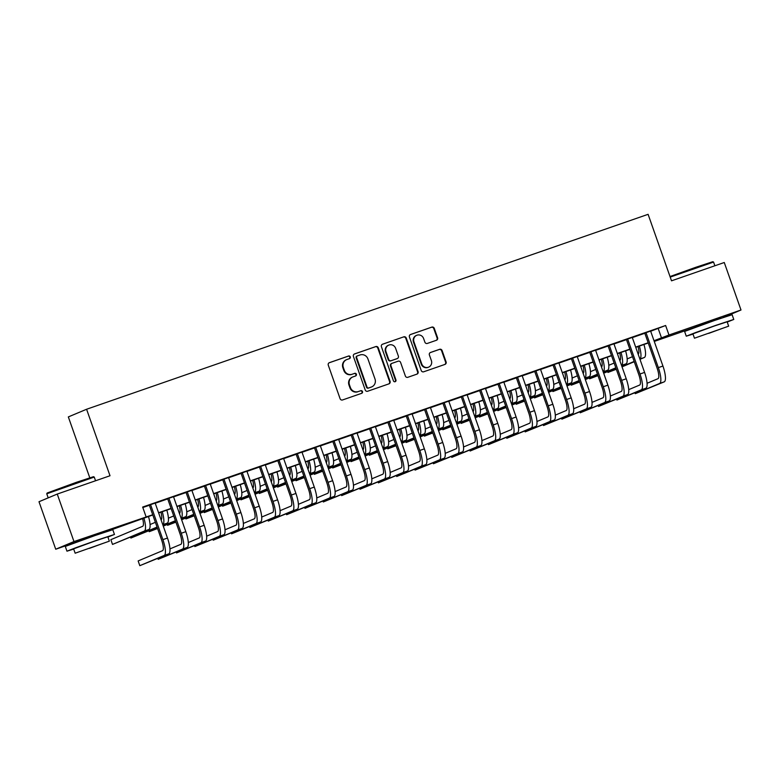 <?xml version="1.0" encoding="UTF-8"?>
<svg xmlns="http://www.w3.org/2000/svg" width="780" height="780" viewBox="0 0 780 780"><rect width="100%" height="100%" fill="white"/><g stroke="black" fill="none" stroke-linecap="round" stroke-linejoin="round"><path stroke-width="1.17" d="M350.279 356.889A1.384 1.336 67.2 0 0 348.553 356.021L329.423 362.661A1.979 1.911 67.2 0 0 328.273 365.157L340.099 398.716A1.979 1.911 67.2 0 0 342.556 399.955L361.696 393.315A1.384 1.336 67.2 0 0 362.495 391.57A1.384 1.336 67.2 0 0 360.769 390.702L358.293 391.56A6.328 6.103 67.2 0 1 350.435 387.601L349.45 384.803A6.328 6.103 67.2 0 1 353.106 376.828L355.582 375.97A1.384 1.336 67.2 0 0 356.382 374.224A1.384 1.336 67.2 0 0 354.666 373.357L352.19 374.224A6.328 6.103 67.2 0 1 344.321 370.256L343.337 367.458A6.328 6.103 67.2 0 1 347.002 359.492L349.479 358.625A1.384 1.336 67.2 0 0 350.279 356.889M349.245 358.712A1.384 1.336 67.2 0 0 348.065 356.226L329.101 362.807M361.462 393.393A1.384 1.336 67.2 0 0 360.282 390.907L358.293 391.56M355.358 376.048A1.384 1.336 67.2 0 0 354.169 373.571L352.19 374.224M695.136 326.781L720.983 317.684M75.826 541.778L101.673 532.682M436.449 340.265A1.979 1.911 67.2 0 0 437.59 337.769L434.275 328.351A1.979 1.911 67.2 0 0 431.818 327.113L410.563 334.493A1.979 1.911 67.2 0 0 409.422 336.979L421.239 370.549A1.979 1.911 67.2 0 0 423.696 371.787L444.951 364.416A1.979 1.911 67.2 0 0 446.092 361.92L442.084 350.542A1.979 1.911 67.2 0 0 439.627 349.303L430.531 352.462A1.979 1.911 67.2 0 0 429.39 354.959L431.379 360.594A5.294 5.099 67.2 0 1 428.61 367.146A5.294 5.099 67.2 0 1 421.746 363.938L413.956 341.845A5.294 5.099 67.2 0 1 416.735 335.293A5.294 5.099 67.2 0 1 423.598 338.5L424.895 342.176A1.979 1.911 67.2 0 0 427.352 343.424L436.449 340.265M75.972 542.197L55.731 549.227L39 501.725L57.252 494.062L110.009 475.751L86.59 409.256L648.102 214.325L671.521 280.819L724.269 262.509L741 310.001L722.894 317.606M57.252 494.062L73.973 541.564L152.714 514.761M650.676 331.237L665.633 325.504L142.652 507.058L145.996 516.555M665.633 325.504L668.977 335.01L741 310.001M378.261 347.802A1.979 1.911 67.2 0 0 375.804 346.564L354.549 353.935A1.979 1.911 67.2 0 0 353.398 356.431L365.225 390A1.979 1.911 67.2 0 0 367.682 391.238L388.937 383.857A1.979 1.911 67.2 0 0 390.078 381.371L378.261 347.802L377.764 348.007A1.979 1.911 67.2 0 0 375.307 346.769L354.227 354.091M382.551 344.214L403.806 336.833A1.979 1.911 67.2 0 1 406.263 338.081L418.09 371.641A1.979 1.911 67.2 0 1 416.939 374.137L407.843 377.296A1.979 1.911 67.2 0 1 405.385 376.058L400.598 362.437A1.979 1.911 67.2 0 0 398.141 361.198L392.106 363.295A1.979 1.911 67.2 0 0 390.956 365.781L395.947 379.957A1.384 1.336 67.2 0 1 395.226 381.673A1.384 1.336 67.2 0 1 393.432 380.835L381.41 346.71A1.979 1.911 67.2 0 1 382.551 344.214L382.337 344.302M155.161 503.071L149.311 505.099M173.511 496.694L167.661 498.722M191.861 490.327L186.011 492.356M210.21 483.961L204.36 485.989M228.559 477.584L222.719 479.612M246.909 471.217L241.069 473.245M265.268 464.841L259.418 466.879M283.618 458.474L277.768 460.502M301.967 452.107L296.117 454.135M320.317 445.731L314.467 447.769M338.666 439.364L332.816 441.392M357.016 432.998L351.166 435.026M375.365 426.621L369.515 428.659M393.715 420.254L387.865 422.282M412.064 413.887L406.214 415.915M430.414 407.511L424.564 409.539M448.763 401.144L442.913 403.172M467.113 394.768L461.263 396.805M485.462 388.401L479.612 390.429M503.812 382.034L497.962 384.062M522.161 375.658L516.311 377.695M540.511 369.291L534.661 371.319M558.86 362.924L553.02 364.952M577.21 356.548L571.37 358.585M595.559 350.181L589.719 352.209M613.918 343.814L608.068 345.842M632.268 337.438L626.418 339.466M142.828 507.536L149.37 505.264M155.22 503.236L167.72 498.898M173.57 496.86L186.069 492.521M191.919 490.493L204.428 486.154M210.268 484.127L222.778 479.788M228.618 477.75L241.127 473.411M246.977 471.383L259.477 467.044M265.327 465.017L277.826 460.678M283.676 458.64L296.176 454.301M302.026 452.273L314.525 447.935M320.375 445.906L332.875 441.558M338.725 439.53L351.224 435.191M357.074 433.163L369.574 428.825M375.424 426.787L387.923 422.448M393.773 420.42L406.273 416.081M412.123 414.053L424.622 409.715M430.472 407.677L442.972 403.338M448.822 401.31L461.321 396.971M467.171 394.943L479.671 390.604M485.521 388.567L498.02 384.228M503.87 382.2L516.37 377.861M522.22 375.833L534.729 371.485M540.569 369.457L553.078 365.118M558.919 363.09L571.428 358.751M577.278 356.714L589.777 352.375M595.627 350.347L608.127 346.008M613.977 343.98L626.476 339.641M632.326 337.603L644.826 333.265M650.617 331.071L644.767 333.099M86.59 409.256L68.338 416.92L89.778 477.779M55.731 549.227L73.973 541.564M695.282 327.2L654.264 341.435M152.802 514.985L104.637 532.243M654.186 341.211L658.125 339.563L654.098 340.957M648.248 342.985L635.749 347.334M629.899 349.362L617.399 353.701M611.549 355.729L599.05 360.067M593.2 362.105L580.7 366.444M574.85 368.472L562.351 372.811M556.501 374.839L544.001 379.177M538.151 381.215L525.652 385.554M519.802 387.582L507.292 391.921M501.452 393.949L488.943 398.297M483.103 400.325L470.594 404.664M464.744 406.692L452.244 411.031M446.394 413.059L433.894 417.407M428.044 419.435L415.545 423.774M409.695 425.802L397.195 430.141M391.345 432.178L378.846 436.517M372.996 438.545L360.497 442.884M354.647 444.912L342.147 449.251M336.297 451.288L323.798 455.627M317.947 457.655L305.448 461.994M299.598 464.022L287.099 468.361M281.248 470.398L268.749 474.737M262.899 476.765L250.399 481.104M244.549 483.132L232.05 487.481M226.2 489.508L213.701 493.847M207.851 495.875L195.351 500.214M189.501 502.252L176.992 506.591M171.151 508.618L158.642 512.957M654.02 340.733L668.977 335.01M158.564 512.733L171.073 508.394M176.914 506.366L189.423 502.027M195.263 499.99L207.772 495.651M213.623 493.623L226.122 489.284M231.972 487.256L244.471 482.918M250.322 480.88L262.821 476.541M268.671 474.513L281.171 470.174M287.02 468.146L299.52 463.798M305.37 461.77L317.869 457.431M323.719 455.403L336.219 451.064M342.069 449.026L354.569 444.688M360.418 442.66L372.918 438.321M378.768 436.293L391.267 431.954M397.118 429.916L409.617 425.578M415.467 423.55L427.966 419.211M433.816 417.183L446.316 412.844M452.166 410.806L464.665 406.468M470.515 404.44L483.015 400.101M488.865 398.073L501.374 393.724M507.214 391.697L519.724 387.358M525.564 385.33L538.073 380.991M543.913 378.953L556.423 374.615M562.273 372.587L574.772 368.248M580.622 366.22L593.122 361.881M598.972 359.843L611.471 355.505M617.321 353.476L629.821 349.138M635.671 347.11L648.17 342.771M658.232 328.614L661.576 338.11M346.651 359.619L346.154 359.834A6.328 6.103 67.2 0 0 342.849 367.663L343.337 367.458M351.692 374.429A6.328 6.103 67.2 0 1 343.834 370.461L342.849 367.663M352.755 376.964L352.267 377.169A6.328 6.103 67.2 0 0 348.952 385.008L349.45 384.803M357.805 391.774A6.328 6.103 67.2 0 1 349.937 387.806L348.952 385.008M388.762 383.916A1.979 1.911 67.2 0 0 389.581 381.576L377.764 348.007M357.445 355.865A1.384 1.336 67.2 0 0 356.645 357.601L367.019 387.065A1.384 1.336 67.2 0 0 368.745 387.933L371.358 387.026A6.328 6.103 67.2 0 0 375.014 379.06L367.926 358.927A6.328 6.103 67.2 0 0 360.058 354.959L357.445 355.865M357.298 355.924L356.957 356.07A1.384 1.336 67.2 0 0 356.148 357.815L356.645 357.601M371.699 386.899L371.212 387.104A6.328 6.103 67.2 0 1 370.861 387.241L368.248 388.148A1.384 1.336 67.2 0 1 366.532 387.28L356.148 357.815M382.229 344.36L403.806 336.833M416.773 374.195A1.979 1.911 67.2 0 0 417.593 371.855L405.776 338.286A1.979 1.911 67.2 0 0 403.319 337.048M391.609 363.5A1.979 1.911 67.2 0 0 390.468 365.995L395.46 380.162L395.947 379.957M394.963 381.752A1.384 1.336 67.2 0 0 395.46 380.162M395.616 348.309A5.294 5.099 67.2 0 0 388.752 345.111A5.294 5.099 67.2 0 0 385.983 351.663L388.723 359.444A1.979 1.911 67.2 0 0 391.18 360.682L397.215 358.585A1.979 1.911 67.2 0 0 398.365 356.099L395.616 348.309M388.752 345.111L388.264 345.316A5.294 5.099 67.2 0 0 385.486 351.868L385.983 351.663M396.942 358.702A1.979 1.911 67.2 0 1 396.727 358.8L390.692 360.886A1.979 1.911 67.2 0 1 388.235 359.648L385.486 351.868M416.735 335.293L416.237 335.498A5.294 5.099 67.2 0 0 413.468 342.049L413.956 341.845M428.61 367.146L428.113 367.351A5.294 5.099 67.2 0 1 421.249 364.143L413.468 342.049M444.776 364.474A1.979 1.911 67.2 0 0 445.604 362.125L441.597 350.756A1.979 1.911 67.2 0 0 439.14 349.518L430.219 352.609M436.273 340.324A1.979 1.911 67.2 0 0 437.102 337.974L433.777 328.565A1.979 1.911 67.2 0 0 431.32 327.317L410.241 334.639M142.603 518.524A10.072 2.671 70.9 0 1 142.633 526.325L110.848 539.672L112.515 544.42L144.31 531.082A15.112 4.007 -109.1 0 0 143.9 518.076M112.515 544.42L148.892 529.483A15.112 4.007 -109.1 0 0 148.483 516.487M149.282 505.021L161.655 540.15A10.072 2.671 70.9 0 1 162.542 550.68L138.148 560.927L139.815 565.675L164.209 555.438A15.112 4.007 -109.1 0 0 162.893 539.633L150.55 504.582M139.815 565.675L168.802 553.839A15.112 4.007 -109.1 0 0 167.476 538.044L155.132 502.983M47.132 493.019L76.323 482.342L93.483 476.697L94.253 477.067L46.761 493.798L47.132 493.019M107.913 537.059L114.465 534.446L96.876 540.218L76.206 547.579L66.963 551.177L73.71 549.1M114.465 534.446L112.788 529.698L95.209 535.47L65.286 546.429L66.963 551.177M75.153 553.205L73.612 548.837L95.15 540.95L107.816 536.786L109.356 541.154L75.153 553.205L109.356 541.154M89.388 548.379L103.272 543.299L89.388 548.379M95.56 480.763L94.253 477.067M670.01 276.549L695.643 267.345L712.793 261.7L713.563 262.07L670.205 277.105M727.223 322.062L733.775 319.449L716.196 325.231L695.526 332.582L686.273 336.18L693.02 334.103M733.775 319.449L732.108 314.701L714.519 320.473L684.606 331.432L686.273 336.18M694.463 338.208L692.923 333.84L714.47 325.952L727.126 321.789L728.666 326.167L694.463 338.208L728.666 326.167M708.708 333.382L722.582 328.302L708.708 333.382M160.953 512.158A10.072 2.671 70.9 0 1 161.089 519.899M155.376 522.317L150.072 524.54M130.562 537.186L130.874 538.054L157.053 527.066M130.874 538.054L157.15 527.358M162.874 524.95L167.251 523.117A15.112 4.007 -109.1 0 0 166.832 510.11M167.251 523.117L162.767 524.667A15.112 4.007 -109.1 0 0 162.25 511.709M179.303 505.781A10.072 2.671 70.9 0 1 179.439 513.533M173.726 515.941L168.422 518.173M148.912 530.809L149.224 531.687L157.463 528.226M163.176 525.827L175.403 520.689M149.224 531.687L157.56 528.518M163.283 526.11L175.5 520.981M181.223 518.583L185.601 516.74A15.112 4.007 -109.1 0 0 185.182 503.743M181.116 518.281A15.112 4.007 -109.1 0 0 180.599 505.333M197.652 499.415A10.072 2.671 70.9 0 1 197.788 507.166M192.075 509.574L186.771 511.797M167.261 524.443L167.573 525.31L175.812 521.859M181.525 519.451L193.752 514.322M167.573 525.31L175.909 522.142M181.633 519.743L193.849 514.615M199.573 512.216L203.951 510.374A15.112 4.007 -109.1 0 0 203.531 497.377M203.951 510.374L199.475 511.924A15.112 4.007 -109.1 0 0 198.949 498.966M216.001 493.048A10.072 2.671 70.9 0 1 216.138 500.789M210.424 503.197L205.12 505.43M185.611 518.076L185.923 518.944L194.161 515.483M199.875 513.084L212.101 507.956M185.923 518.944L194.259 515.775M199.982 513.376L212.199 508.238M217.922 505.84L222.3 504.007A15.112 4.007 -109.1 0 0 221.881 491M222.3 504.007L217.825 505.557A15.112 4.007 -109.1 0 0 217.298 492.599M157.862 558.431L158.165 559.309L182.559 549.062A15.112 4.007 -109.1 0 0 181.243 533.257L168.899 498.206M158.165 559.309L187.151 547.472A15.112 4.007 -109.1 0 0 185.825 531.667L173.482 496.616M167.632 498.644L180.005 533.783A10.072 2.671 70.9 0 1 180.892 544.313L169.972 548.896M176.212 552.065L176.524 552.932L200.909 542.695A15.112 4.007 -109.1 0 0 199.592 526.89L187.249 491.839M176.524 552.932L205.501 541.106A15.112 4.007 -109.1 0 0 204.175 525.301L191.831 490.249M185.991 492.277L198.354 527.407A10.072 2.671 70.9 0 1 199.241 537.947L188.321 542.529M194.561 545.688L194.873 546.566L219.258 536.328A15.112 4.007 -109.1 0 0 217.942 520.523L205.598 485.472M194.873 546.566L223.85 534.729A15.112 4.007 -109.1 0 0 222.534 518.924L210.181 483.873M204.341 485.911L216.713 521.04A10.072 2.671 70.9 0 1 217.591 531.57L206.671 536.162M212.911 539.321L213.223 540.189L237.607 529.951A15.112 4.007 -109.1 0 0 236.291 514.147L223.948 479.095M213.223 540.189L242.2 528.362A15.112 4.007 -109.1 0 0 240.883 512.558L228.54 477.506M222.69 479.534L235.063 514.673A10.072 2.671 70.9 0 1 235.94 525.203L225.02 529.786M234.351 486.671A10.072 2.671 70.9 0 1 234.497 494.423M228.774 496.831L223.47 499.063M203.96 511.7L204.272 512.577L212.511 509.116M218.224 506.717L230.451 501.579M204.272 512.577L212.608 509.408M218.332 507L230.548 501.871M236.272 499.473L240.649 497.63A15.112 4.007 -109.1 0 0 240.23 484.633M236.165 499.171A15.112 4.007 -109.1 0 0 235.648 486.223M231.26 532.954L231.572 533.822L255.957 523.585A15.112 4.007 -109.1 0 0 254.641 507.78L242.297 472.729M231.572 533.822L260.549 521.986A15.112 4.007 -109.1 0 0 259.233 506.191L246.889 471.139M241.04 473.168L253.412 508.297A10.072 2.671 70.9 0 1 254.29 518.837L243.37 523.419M252.701 480.305A10.072 2.671 70.9 0 1 252.847 488.056M247.124 490.464L241.82 492.687M222.31 505.333L222.622 506.2L230.861 502.739M236.574 500.341L248.8 495.212M222.622 506.2L230.958 503.032M236.681 500.633L248.898 495.505M254.621 493.096L258.999 491.264A15.112 4.007 -109.1 0 0 258.58 478.267M258.999 491.264L254.524 492.814A15.112 4.007 -109.1 0 0 253.997 479.856M249.61 526.578L249.922 527.456L274.306 517.208A15.112 4.007 -109.1 0 0 272.99 501.413L260.647 466.362M249.922 527.456L278.899 515.619A15.112 4.007 -109.1 0 0 277.582 499.814L265.239 464.763M259.389 466.791L271.762 501.93A10.072 2.671 70.9 0 1 272.639 512.46L261.719 517.042M271.05 473.938A10.072 2.671 70.9 0 1 271.196 481.679M265.473 484.087L260.169 486.32M240.659 498.956L240.971 499.834L249.21 496.373M254.923 493.974L267.15 488.845M240.971 499.834L249.307 496.665M255.031 494.267L267.257 489.128M272.971 486.73L277.349 484.897A15.112 4.007 -109.1 0 0 276.939 471.89M277.349 484.897L272.873 486.447A15.112 4.007 -109.1 0 0 272.347 473.489M267.959 520.211L268.271 521.079L292.656 510.842A15.112 4.007 -109.1 0 0 291.34 495.037L278.996 459.985M268.271 521.079L297.248 509.252A15.112 4.007 -109.1 0 0 295.932 493.447L283.589 458.396M277.738 460.424L290.111 495.553A10.072 2.671 70.9 0 1 290.989 506.093L280.069 510.676M289.409 467.561A10.072 2.671 70.9 0 1 289.546 475.312M283.832 477.721L278.519 479.953M259.009 492.59L259.321 493.467L267.56 490.006M273.273 487.598L285.5 482.469M259.321 493.467L267.657 490.298M273.38 487.89L285.607 482.761M291.32 480.363L295.698 478.52A15.112 4.007 -109.1 0 0 295.288 465.523M291.213 480.061A15.112 4.007 -109.1 0 0 290.696 467.113M286.309 513.844L286.621 514.712L311.005 504.475A15.112 4.007 -109.1 0 0 309.689 488.67L297.346 453.619M286.621 514.712L315.598 502.876A15.112 4.007 -109.1 0 0 314.281 487.081L301.938 452.029M296.088 454.058L308.461 489.187A10.072 2.671 70.9 0 1 309.338 499.726L298.418 504.309M307.759 461.194A10.072 2.671 70.9 0 1 307.895 468.936M302.182 471.354L296.868 473.577M277.358 486.223L277.67 487.09L285.909 483.629M291.632 481.231L303.849 476.102M277.67 487.09L286.016 483.922M291.73 481.523L303.956 476.395M309.67 473.986L314.048 472.154A15.112 4.007 -109.1 0 0 313.638 459.157M314.048 472.154L309.572 473.704A15.112 4.007 -109.1 0 0 309.046 460.746M326.108 454.828A10.072 2.671 70.9 0 1 326.245 462.569M320.531 464.977L315.218 467.21M295.718 479.846L296.02 480.724L304.258 477.262M309.982 474.864L322.198 469.726M296.02 480.724L304.366 477.555M310.079 475.156L322.306 470.018M328.019 467.62L332.397 465.787A15.112 4.007 -109.1 0 0 331.988 452.78M327.912 467.327A15.112 4.007 -109.1 0 0 327.395 454.379M344.458 448.451A10.072 2.671 70.9 0 1 344.594 456.202M338.881 458.611L333.567 460.844M314.067 473.479L314.369 474.347L322.608 470.896M328.331 468.488L340.548 463.359M314.369 474.347L322.715 471.178M328.429 468.78L340.655 463.651M346.369 461.253L350.747 459.41A15.112 4.007 -109.1 0 0 350.337 446.413M346.261 460.951A15.112 4.007 -109.1 0 0 345.745 448.003M362.807 442.084A10.072 2.671 70.9 0 1 362.944 449.826M357.23 452.244L351.916 454.467M332.416 467.113L332.719 467.981L340.957 464.519M346.681 462.121L358.898 456.992M332.719 467.981L341.065 464.812M346.778 462.413L359.005 457.285M364.718 454.877L369.096 453.043A15.112 4.007 -109.1 0 0 368.686 440.047M369.096 453.043L364.621 454.594A15.112 4.007 -109.1 0 0 364.094 441.636M381.157 435.718A10.072 2.671 70.9 0 1 381.293 443.459M375.58 445.868L370.266 448.1M350.766 460.736L351.068 461.614L359.307 458.152M365.03 455.754L377.247 450.616M351.068 461.614L359.414 458.445M365.128 456.037L377.354 450.908M383.068 448.51L387.445 446.667A15.112 4.007 -109.1 0 0 387.036 433.67M387.445 446.667L382.97 448.227A15.112 4.007 -109.1 0 0 382.444 435.26M399.506 429.341A10.072 2.671 70.9 0 1 399.643 437.092M393.929 439.501L388.615 441.724M369.115 454.369L369.418 455.237L377.656 451.786M383.38 449.377L395.596 444.249M369.418 455.237L377.764 452.069M383.477 449.67L395.704 444.541M401.417 442.143L405.795 440.3A15.112 4.007 -109.1 0 0 405.385 427.303M401.32 441.841A15.112 4.007 -109.1 0 0 400.793 428.893M417.856 422.974A10.072 2.671 70.9 0 1 417.992 430.716M412.279 433.134L406.965 435.357M387.465 448.003L387.767 448.87L396.006 445.409M401.729 443.011L413.946 437.882M387.767 448.87L396.113 445.702M401.827 443.303L414.053 438.165M419.767 435.767L424.144 433.933A15.112 4.007 -109.1 0 0 423.735 420.927M424.144 433.933L419.669 435.484A15.112 4.007 -109.1 0 0 419.143 422.526M436.205 416.598A10.072 2.671 70.9 0 1 436.342 424.349M430.628 426.757L425.315 428.99M405.815 441.626L406.117 442.504L414.356 439.043M420.079 436.644L432.296 431.506M406.117 442.504L414.463 439.335M420.176 436.927L432.403 431.798M438.116 429.4L442.494 427.557A15.112 4.007 -109.1 0 0 442.084 414.56M442.494 427.557L438.019 429.117A15.112 4.007 -109.1 0 0 437.492 416.149M454.555 410.231A10.072 2.671 70.9 0 1 454.691 417.982M448.978 420.391L443.664 422.614M424.164 435.26L424.466 436.127L432.705 432.666M438.428 430.267L450.655 425.139M424.466 436.127L432.812 432.959M438.526 430.56L450.752 425.431M456.476 423.023L460.844 421.19A15.112 4.007 -109.1 0 0 460.434 408.194M456.368 422.731A15.112 4.007 -109.1 0 0 455.851 409.783M472.904 403.865A10.072 2.671 70.9 0 1 473.041 411.606M467.327 414.014L462.023 416.247M442.514 428.893L442.816 429.76L451.064 426.299M456.778 423.901L469.004 418.772M442.816 429.76L451.162 426.592M456.885 424.193L469.102 419.055M474.825 416.656L479.193 414.823A15.112 4.007 -109.1 0 0 478.784 401.817M479.193 414.823L474.718 416.374A15.112 4.007 -109.1 0 0 474.201 403.416M491.254 397.488A10.072 2.671 70.9 0 1 491.39 405.239M485.677 407.648L480.373 409.88M460.863 422.516L461.165 423.394L469.414 419.933M475.127 417.534L487.354 412.396M461.165 423.394L469.511 420.225M475.235 417.817L487.451 412.688M493.174 410.29L497.552 408.447A15.112 4.007 -109.1 0 0 497.133 395.45M497.552 408.447L493.067 410.007A15.112 4.007 -109.1 0 0 492.55 397.04M509.603 391.121A10.072 2.671 70.9 0 1 509.74 398.873M504.026 401.281L498.722 403.504M479.212 416.149L479.524 417.017L487.763 413.556M493.477 411.157L505.703 406.029M479.524 417.017L487.861 413.848M493.584 411.45L505.801 406.322M511.524 403.913L515.902 402.08A15.112 4.007 -109.1 0 0 515.483 389.084M511.417 403.621A15.112 4.007 -109.1 0 0 510.9 390.673M304.658 507.468L304.97 508.345L329.365 498.098A15.112 4.007 -109.1 0 0 328.039 482.303L315.695 447.242M304.97 508.345L333.947 496.509A15.112 4.007 -109.1 0 0 332.631 480.704L320.287 445.653M314.438 447.681L326.81 482.82A10.072 2.671 70.9 0 1 327.688 493.35L316.768 497.933M323.008 501.101L323.32 501.969L347.714 491.731A15.112 4.007 -109.1 0 0 346.388 475.927L334.045 440.875M323.32 501.969L352.297 490.142A15.112 4.007 -109.1 0 0 350.981 474.337L338.637 439.286M332.787 441.314L345.16 476.444A10.072 2.671 70.9 0 1 346.037 486.983L335.117 491.566M341.367 494.735L341.669 495.602L366.064 485.365A15.112 4.007 -109.1 0 0 364.738 469.56L352.394 434.509M341.669 495.602L370.646 483.766A15.112 4.007 -109.1 0 0 369.33 467.971L356.986 432.91M351.136 434.947L363.509 470.077A10.072 2.671 70.9 0 1 364.387 480.607L353.467 485.199M359.716 488.358L360.019 489.235L384.413 478.988A15.112 4.007 -109.1 0 0 383.087 463.193L370.744 428.132M360.019 489.235L388.996 477.399A15.112 4.007 -109.1 0 0 387.68 461.594L375.336 426.543M369.486 428.571L381.859 463.71A10.072 2.671 70.9 0 1 382.736 474.24L371.816 478.822M378.066 481.991L378.368 482.859L402.763 472.622A15.112 4.007 -109.1 0 0 401.447 456.817L389.103 421.765M378.368 482.859L407.345 471.032A15.112 4.007 -109.1 0 0 406.029 455.227L393.685 420.176M387.835 422.204L400.208 457.334A10.072 2.671 70.9 0 1 401.086 467.873L390.166 472.456M396.415 475.615L396.718 476.492L421.112 466.255A15.112 4.007 -109.1 0 0 419.796 450.45L407.452 415.399M396.718 476.492L425.695 464.656A15.112 4.007 -109.1 0 0 424.378 448.851L412.035 413.8M406.185 415.837L418.558 450.967A10.072 2.671 70.9 0 1 419.435 461.497L408.515 466.089M414.765 469.248L415.067 470.116L439.462 459.878A15.112 4.007 -109.1 0 0 438.145 444.073L425.802 409.022M415.067 470.116L444.044 458.289A15.112 4.007 -109.1 0 0 442.728 442.484L430.385 407.433M424.534 409.461L436.907 444.6A10.072 2.671 70.9 0 1 437.785 455.13L426.865 459.712M433.115 462.881L433.417 463.749L457.811 453.511A15.112 4.007 -109.1 0 0 456.495 437.707L444.151 402.656M433.417 463.749L462.394 451.912A15.112 4.007 -109.1 0 0 461.077 436.118L448.734 401.066M442.884 403.094L455.257 438.223A10.072 2.671 70.9 0 1 456.134 448.763L445.224 453.346M451.464 456.505L451.766 457.382L476.161 447.135A15.112 4.007 -109.1 0 0 474.844 431.34L462.501 396.289M451.766 457.382L480.753 445.546A15.112 4.007 -109.1 0 0 479.427 429.741L467.084 394.69M461.233 396.718L473.606 431.857A10.072 2.671 70.9 0 1 474.484 442.387L463.573 446.969M469.813 450.138L470.116 451.006L494.51 440.768A15.112 4.007 -109.1 0 0 493.194 424.964L480.851 389.912M470.116 451.006L499.102 439.179A15.112 4.007 -109.1 0 0 497.776 423.374L485.433 388.323M479.583 390.351L491.956 425.48A10.072 2.671 70.9 0 1 492.833 436.02L481.923 440.602M488.163 443.771L488.465 444.639L512.86 434.401A15.112 4.007 -109.1 0 0 511.543 418.597L499.2 383.546M488.465 444.639L517.452 432.802A15.112 4.007 -109.1 0 0 516.126 417.007L503.783 381.956M497.933 383.984L510.305 419.113A10.072 2.671 70.9 0 1 511.192 429.653L500.273 434.236M506.512 437.395L506.815 438.272L531.209 428.025A15.112 4.007 -109.1 0 0 529.893 412.23L517.55 377.179M506.815 438.272L535.801 426.436A15.112 4.007 -109.1 0 0 534.475 410.631L522.132 375.58M516.292 377.608L528.655 412.747A10.072 2.671 70.9 0 1 529.542 423.277L518.622 427.859M527.953 384.755A10.072 2.671 70.9 0 1 528.089 392.496M522.376 394.904L517.072 397.137M497.562 409.773L497.874 410.651L506.113 407.189M511.826 404.791L524.053 399.652M497.874 410.651L506.21 407.482M511.933 405.083L524.15 399.945M529.874 397.546L534.251 395.714A15.112 4.007 -109.1 0 0 533.832 382.707M534.251 395.714L529.776 397.264A15.112 4.007 -109.1 0 0 529.25 384.306M546.302 378.378A10.072 2.671 70.9 0 1 546.439 386.129M540.725 388.537L535.421 390.77M515.911 403.406L516.224 404.274L524.462 400.822M530.176 398.414L542.402 393.286M516.224 404.274L524.56 401.105M530.283 398.707L542.5 393.578M548.223 391.18L552.601 389.337A15.112 4.007 -109.1 0 0 552.182 376.34M548.116 390.877A15.112 4.007 -109.1 0 0 547.599 377.93M564.652 372.011A10.072 2.671 70.9 0 1 564.788 379.753M559.075 382.171L553.771 384.394M534.261 397.04L534.573 397.907L542.812 394.446M548.525 392.048L560.752 386.919M534.573 397.907L542.909 394.738M548.633 392.34L560.849 387.212M566.572 384.803L570.95 382.97A15.112 4.007 -109.1 0 0 570.531 369.973M566.465 384.511A15.112 4.007 -109.1 0 0 565.948 371.563M583.001 365.644A10.072 2.671 70.9 0 1 583.148 373.386M577.424 375.794L572.12 378.027M552.611 390.663L552.923 391.54L561.161 388.079M566.875 385.681L579.101 380.543M552.923 391.54L561.259 388.372M566.982 385.964L579.199 380.835M584.922 378.436L589.3 376.594A15.112 4.007 -109.1 0 0 588.88 363.597M589.3 376.594L584.825 378.154A15.112 4.007 -109.1 0 0 584.298 365.196M524.862 431.028L525.174 431.896L549.559 421.658A15.112 4.007 -109.1 0 0 548.242 405.853L535.899 370.802M525.174 431.896L554.151 420.069A15.112 4.007 -109.1 0 0 552.825 404.264L540.481 369.213M534.641 371.241L547.014 406.37A10.072 2.671 70.9 0 1 547.892 416.91L536.971 421.493M543.212 424.661L543.524 425.529L567.908 415.291A15.112 4.007 -109.1 0 0 566.592 399.487L554.249 364.435M543.524 425.529L572.5 413.692A15.112 4.007 -109.1 0 0 571.184 397.898L558.841 362.837M552.991 364.874L565.364 400.003A10.072 2.671 70.9 0 1 566.241 410.534L555.321 415.126M561.561 418.285L561.873 419.162L586.258 408.915A15.112 4.007 -109.1 0 0 584.942 393.12L572.598 358.059M561.873 419.162L590.85 407.326A15.112 4.007 -109.1 0 0 589.534 391.521L577.19 356.47M571.34 358.498L583.713 393.637A10.072 2.671 70.9 0 1 584.591 404.167L573.67 408.749M579.91 411.918L580.222 412.786L604.607 402.548A15.112 4.007 -109.1 0 0 603.291 386.744L590.947 351.692M580.222 412.786L609.2 400.959A15.112 4.007 -109.1 0 0 607.883 385.154L595.54 350.103M589.69 352.131L602.062 387.26A10.072 2.671 70.9 0 1 602.94 397.8L592.02 402.382M601.351 359.268A10.072 2.671 70.9 0 1 601.497 367.019M595.774 369.427L590.47 371.651M570.96 384.296L571.272 385.164L579.511 381.712M585.224 379.304L597.451 374.176M571.272 385.164L579.608 381.995M585.332 379.597L597.548 374.468M603.271 372.07L607.649 370.227A15.112 4.007 -109.1 0 0 607.23 357.23M607.649 370.227L603.174 371.787A15.112 4.007 -109.1 0 0 602.648 358.819M598.26 405.541L598.572 406.419L622.957 396.181A15.112 4.007 -109.1 0 0 621.64 380.377L609.297 345.325M598.572 406.419L627.549 394.582A15.112 4.007 -109.1 0 0 626.233 378.778L613.889 343.726M608.039 345.764L620.412 380.894A10.072 2.671 70.9 0 1 621.289 391.423L610.37 396.016M619.7 352.901A10.072 2.671 70.9 0 1 619.846 360.643M614.123 363.061L608.819 365.284M589.309 377.93L589.621 378.797L597.86 375.336M603.574 372.938L615.8 367.809M589.621 378.797L597.958 375.628M603.681 373.23L615.908 368.092M621.621 365.693L625.999 363.86A15.112 4.007 -109.1 0 0 625.589 350.854M621.514 365.401A15.112 4.007 -109.1 0 0 620.997 352.453M616.609 399.175L616.922 400.043L641.306 389.805A15.112 4.007 -109.1 0 0 639.99 374L627.646 338.949M616.922 400.043L645.899 388.216A15.112 4.007 -109.1 0 0 644.582 372.411L632.239 337.36M626.389 339.388L638.761 374.527A10.072 2.671 70.9 0 1 639.639 385.057L628.719 389.639M638.059 346.525A10.072 2.671 70.9 0 1 638.196 354.276M632.483 356.684L627.169 358.917M607.659 371.553L607.971 372.43L616.21 368.969M621.933 366.571L634.15 361.433M607.971 372.43L616.317 369.262M622.03 366.853L634.257 361.725M639.971 359.327L644.348 357.484A15.112 4.007 -109.1 0 0 643.939 344.487M639.863 359.024A15.112 4.007 -109.1 0 0 639.346 346.076M634.959 392.808L635.271 393.676L659.666 383.438A15.112 4.007 -109.1 0 0 658.34 367.633L645.996 332.582M635.271 393.676L664.248 381.839A15.112 4.007 -109.1 0 0 662.932 366.044L650.588 330.993M644.738 333.021L657.111 368.15A10.072 2.671 70.9 0 1 657.989 378.69L647.068 383.273M348.065 356.226L348.553 356.021M360.282 390.907L360.769 390.702M354.169 373.571L354.666 373.357M343.834 370.461L344.321 370.256M349.937 387.806L350.435 387.601M389.581 381.576L390.078 381.371M375.307 346.769L375.804 346.564M366.532 387.28L367.019 387.065M368.248 388.148L368.745 387.933M370.861 387.241L371.358 387.026M405.776 338.286L406.263 338.081M417.593 371.855L418.09 371.641M390.468 365.995L390.956 365.781M388.235 359.648L388.723 359.444M390.692 360.886L391.18 360.682M396.727 358.8L397.215 358.585M421.249 364.143L421.746 363.938M439.14 349.518L439.627 349.303M441.597 350.756L442.084 350.542M445.604 362.125L446.092 361.92M431.32 327.317L431.818 327.113M433.777 328.565L434.275 328.351M437.102 337.974L437.59 337.769M144.31 531.082L148.892 529.483M162.893 539.633L167.476 538.044M164.209 555.438L168.802 553.839M181.116 518.3L185.601 516.74M181.243 533.257L185.825 531.667M182.559 549.062L187.151 547.472M199.592 526.89L204.175 525.301M200.909 542.695L205.501 541.106M217.942 520.523L222.534 518.924M219.258 536.328L223.85 534.729M236.291 514.147L240.883 512.558M237.607 529.951L242.2 528.362M236.174 499.19L240.649 497.63M254.641 507.78L259.233 506.191M255.957 523.585L260.549 521.986M272.99 501.413L277.582 499.814M274.306 517.208L278.899 515.619M291.34 495.037L295.932 493.447M292.656 510.842L297.248 509.252M291.223 480.08L295.698 478.52M309.689 488.67L314.281 487.081M311.005 504.475L315.598 502.876M327.922 467.337L332.397 465.787M346.271 460.97L350.747 459.41M401.32 441.851L405.795 440.3M456.368 422.74L460.844 421.19M511.417 403.63L515.902 402.08M328.039 482.303L332.631 480.704M329.365 498.098L333.947 496.509M346.388 475.927L350.981 474.337M347.714 491.731L352.297 490.142M364.738 469.56L369.33 467.971M366.064 485.365L370.646 483.766M383.087 463.193L387.68 461.594M384.413 478.988L388.996 477.399M401.447 456.817L406.029 455.227M402.763 472.622L407.345 471.032M419.796 450.45L424.378 448.851M421.112 466.255L425.695 464.656M438.145 444.073L442.728 442.484M439.462 459.878L444.044 458.289M456.495 437.707L461.077 436.118M457.811 453.511L462.394 451.912M474.844 431.34L479.427 429.741M476.161 447.135L480.753 445.546M493.194 424.964L497.776 423.374M494.51 440.768L499.102 439.179M511.543 418.597L516.126 417.007M512.86 434.401L517.452 432.802M529.893 412.23L534.475 410.631M531.209 428.025L535.801 426.436M548.125 390.897L552.601 389.337M566.475 384.52L570.95 382.97M548.242 405.853L552.825 404.264M549.559 421.658L554.151 420.069M566.592 399.487L571.184 397.898M567.908 415.291L572.5 413.692M584.942 393.12L589.534 391.521M586.258 408.915L590.85 407.326M603.291 386.744L607.883 385.154M604.607 402.548L609.2 400.959M621.64 380.377L626.233 378.778M622.957 396.181L627.549 394.582M621.524 365.41L625.999 363.86M639.99 374L644.582 372.411M641.306 389.805L645.899 388.216M639.873 359.044L644.348 357.484M658.34 367.633L662.932 366.044M659.666 383.438L664.248 381.839M356.879 356.099L357.367 355.894M391.502 363.538L391.999 363.334M396.835 358.751L397.322 358.546M48.194 497.874L46.761 493.798M76.011 542.285L75.748 541.544M101.848 533.188L101.585 532.447M695.321 327.288L695.058 326.547M721.159 318.191L720.895 317.45M714.87 265.765L713.573 262.07"/></g></svg>
